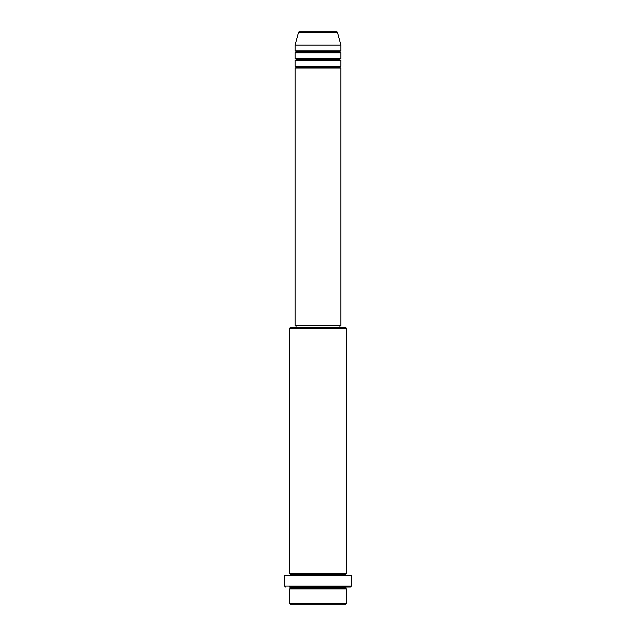 <?xml version="1.0" encoding="UTF-8"?>
<svg xmlns="http://www.w3.org/2000/svg" width="636" height="636" viewBox="0 0 636 636"><rect width="100%" height="100%" fill="white"/><g stroke="black" fill="none" stroke-linecap="round" stroke-linejoin="round"><path stroke-width="0.95" d="M336.587 31.8L299.413 31.8A0.954 0.954 0 0 0 298.491 32.508L337.509 32.508A0.954 0.954 0 0 0 336.587 31.8L299.413 31.8A0.954 0.954 0 0 0 298.491 32.508L295.104 45.156L340.896 45.156L337.509 32.508L298.491 32.508L295.104 45.156L295.104 50.88A0.954 0.954 0 0 1 296.058 51.834A0.954 0.954 0 0 1 295.104 52.788L295.104 58.512A0.954 0.954 0 0 1 296.058 59.466A0.954 0.954 0 0 1 295.104 60.42L295.104 66.144A0.954 0.954 0 0 1 296.058 67.098A0.954 0.954 0 0 1 295.104 68.052L295.104 325.632L340.896 325.632L340.896 68.052A0.954 0.954 0 0 1 339.942 67.098A0.954 0.954 0 0 1 340.896 66.144L340.896 60.42A0.954 0.954 0 0 1 339.942 59.466A0.954 0.954 0 0 1 340.896 58.512L340.896 52.788A0.954 0.954 0 0 1 339.942 51.834A0.954 0.954 0 0 1 340.896 50.88L340.896 45.156L295.104 45.156L295.104 50.88L340.896 50.88A0.954 0.954 0 0 0 339.942 51.834L296.058 51.834A0.954 0.954 0 0 0 295.104 50.88L340.896 50.88L340.896 45.156L337.509 32.508A0.954 0.954 0 0 0 336.587 31.8M289.38 603.246L290.334 604.2L345.666 604.2L346.62 603.246L289.38 603.246L346.62 603.246L346.62 588.936A0.954 0.954 0 0 1 345.666 587.982A0.954 0.954 0 0 1 346.62 587.028L289.396 587.028A0.954 0.954 0 0 1 290.334 587.982A0.954 0.954 0 0 1 289.38 588.936L289.38 603.246L289.38 588.936A0.954 0.954 0 0 0 290.334 587.982A0.954 0.954 0 0 0 289.38 587.028L350.436 587.028L351.39 586.074L284.61 586.074L285.564 587.028L284.61 586.074L351.39 586.074L351.39 575.58L284.61 575.58L284.61 586.074L284.61 575.58L351.39 575.58L351.39 586.074L350.436 587.028L346.604 587.028A0.954 0.954 0 0 0 345.666 587.982L290.334 587.982L345.666 587.982A0.954 0.954 0 0 0 346.62 588.936L289.38 588.936L346.62 588.936L346.62 603.246L345.666 604.2L290.334 604.2L289.38 603.246M346.62 328.494L345.666 327.54L290.334 327.54L289.38 328.494L346.62 328.494L289.38 328.494L289.38 573.672A0.954 0.954 0 0 1 290.334 574.626A0.954 0.954 0 0 1 289.38 575.58A0.954 0.954 0 0 0 290.334 574.626L345.666 574.626A0.954 0.954 0 0 1 346.62 573.672L346.62 328.494L346.62 573.672A0.954 0.954 0 0 0 345.666 574.626A0.954 0.954 0 0 0 346.62 575.58A0.954 0.954 0 0 1 345.666 574.626L290.334 574.626A0.954 0.954 0 0 0 289.38 573.672L346.62 573.672L289.38 573.672L289.38 328.494L290.334 327.54L345.666 327.54L346.62 328.494M295.104 66.144L340.896 66.144A0.954 0.954 0 0 0 339.942 67.098L296.058 67.098A0.954 0.954 0 0 0 295.104 66.144L295.104 60.42A0.954 0.954 0 0 0 296.058 59.466A0.954 0.954 0 0 0 295.104 58.512L340.896 58.512A0.954 0.954 0 0 0 339.942 59.466L296.058 59.466L339.942 59.466A0.954 0.954 0 0 0 340.896 60.42L295.104 60.42L340.896 60.42L340.896 66.144L295.104 66.144M340.896 68.052L295.104 68.052A0.954 0.954 0 0 0 296.058 67.098L339.942 67.098A0.954 0.954 0 0 0 340.896 68.052L340.896 325.632L295.104 325.632L295.104 68.052L340.896 68.052M339.942 327.54L339.942 325.632L339.942 327.54M296.058 325.632L296.058 327.54L296.058 325.632M340.896 52.788L295.104 52.788A0.954 0.954 0 0 0 296.058 51.834L339.942 51.834A0.954 0.954 0 0 0 340.896 52.788L340.896 58.512L295.104 58.512L295.104 52.788L340.896 52.788"/></g></svg>
